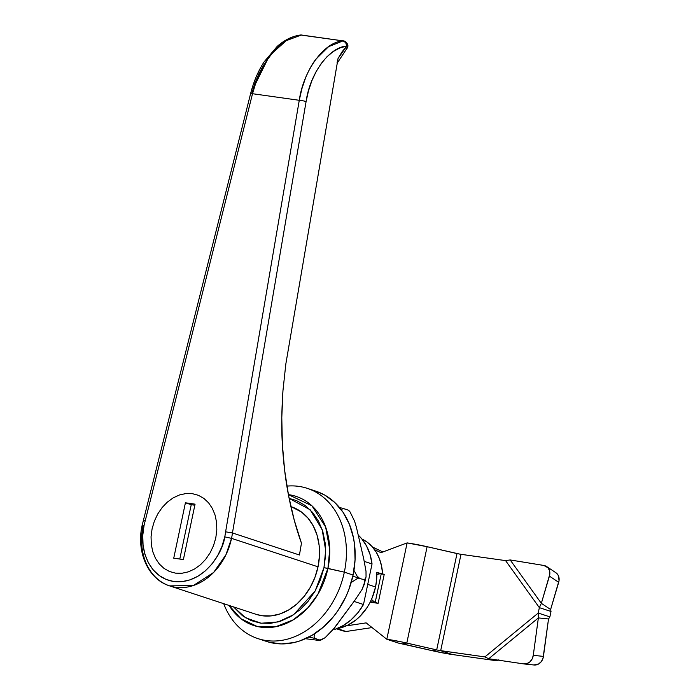<?xml version="1.0" encoding="UTF-8"?>
<svg xmlns="http://www.w3.org/2000/svg" width="700" height="700" viewBox="0 0 700 700"><rect width="100%" height="100%" fill="white"/><g stroke="black" fill="none" stroke-linecap="round" stroke-linejoin="round"><path stroke-width="1.05" d="M337.085 62.65L338.047 58.485L346.762 46.086A4.944 3.885 -97.8 0 0 343.026 40.88L345.678 42.604L346.762 46.086C329.368 46.953 309.951 73.439 306.092 101.561A4.944 0.578 -170.3 0 0 299.267 100.293A4.944 0.578 9.7 0 1 306.092 101.561L232.453 532.962L299.442 554.995L301.455 543.2C296.301 528.955 292.023 513.144 288.619 495.784L294.245 520.144L301.455 543.2L299.442 554.995L232.453 532.962L306.092 101.561L308.481 90.834L311.868 80.736L316.172 71.522L321.274 63.446L327.031 56.7L333.314 51.476L339.946 47.906L346.762 46.086A4.944 3.876 -71.8 0 0 344.4 41.081A4.944 3.876 -71.8 0 0 343.866 40.959A4.944 3.036 98 0 0 343.543 40.88A4.944 3.036 98 0 0 343.026 40.88C324.371 41.808 303.485 70.175 299.267 100.293L225.61 531.816A51.643 40.504 108.2 0 1 224.761 536.856L231.534 538.361A56.586 44.38 -71.8 0 0 232.453 532.962L225.61 531.816A51.643 40.504 108.2 0 1 224.761 536.856C223.274 551.819 203.805 585.043 173.793 581.516C144.069 576.625 139.326 539.989 144.051 525.49L142.126 525.42L144.051 525.49A51.643 40.504 108.2 0 1 145.303 520.503L252.525 93.712L299.267 100.293L225.61 531.816L232.453 532.962A56.586 44.38 108.2 0 1 231.534 538.361L224.761 536.856L221.909 546.569L217.63 555.695L212.065 563.876L205.433 570.798L198.004 576.196L190.041 579.863L181.869 581.665L173.793 581.516L166.127 579.442L159.162 575.514L153.16 569.879L148.365 562.756L144.952 554.418L143.062 545.186L142.756 535.421L144.051 525.49A51.643 40.504 108.2 0 1 145.303 520.503L143.447 520.161L145.303 520.503L252.525 93.712L299.267 100.293L301.866 88.804L305.524 77.989C308.683 70.376 312.051 64.199 315.648 59.465L328.598 46.655L343.026 40.88L301.359 35.009L286.204 40.688L272.081 53.331C268.074 58.004 264.197 64.111 260.453 71.636L255.964 82.337L252.525 93.712L250.644 93.468L252.525 93.712C258.904 63.892 282.214 35.866 301.359 35.009L343.026 40.88A4.944 3.036 -82 0 1 343.543 40.88A4.944 3.036 -82 0 1 343.866 40.959A4.944 3.876 108.2 0 1 344.4 41.081A4.944 3.876 108.2 0 1 346.762 46.086L347.025 47.661L346.404 49.21A4.944 3.15 -136 0 0 346.762 46.086L342.116 51.739L338.047 58.485L285.819 364.096L338.03 58.616M169.636 585.883L193.366 585.524L213.631 572.451L225.969 554.715L231.534 538.361L318.027 566.816A56.586 44.38 -71.8 0 0 291.498 506.835L301.473 512.006L308.044 518.175L313.303 525.98L317.039 535.115L319.113 545.23L319.445 555.931L318.027 566.816L231.534 538.361A56.586 44.38 108.2 0 1 169.636 585.883A56.586 44.38 108.2 0 1 143.097 525.901L142.126 525.42C136.106 551.722 148.085 579.294 169.636 585.883L256.13 614.337A56.586 44.38 -71.8 0 0 318.027 566.816L314.912 577.456L310.214 587.449L304.124 596.418L296.861 603.995L288.715 609.91L279.991 613.935L271.04 615.904L262.194 615.746L255.973 614.285M376.757 572.259L379.514 573.16L376.757 572.259L376.618 579.591L375.541 586.968A48.186 37.791 -71.8 0 0 376.757 572.259M367.727 584.395L375.541 586.968L367.727 584.395M382.567 573.86A48.186 37.791 -71.8 0 0 361.979 539.07L366.686 541.791L371.858 546.332L376.145 552.029L379.426 558.714L381.596 566.169L382.585 574.175M269.062 642.197L281.181 643.904L293.676 642.626L299.924 640.885L312.113 635.267L323.496 626.999L333.637 616.403L338.126 610.347L345.704 597.039L348.723 589.907L353.08 575.041L344.339 572.163A79.074 62.02 108.2 0 1 257.845 638.575A79.074 62.02 108.2 0 1 223.72 603.68A79.074 62.02 -71.8 0 0 287.123 639.231A79.074 62.02 -71.8 0 0 344.339 572.163L323.969 567.656L325.579 555.31L325.194 543.165L322.84 531.694L318.605 521.334L312.646 512.488L305.191 505.479L296.529 500.596L289.126 498.374L310.179 509.793L322.175 529.62L325.666 550.27L323.969 567.656L327.933 568.4L329.717 549.474L325.631 526.986L311.929 505.794L288.4 494.629A67.953 53.296 108.2 0 1 327.933 568.4L344.339 572.163L353.08 575.041A79.074 62.02 -71.8 0 0 315.998 491.216L307.265 488.346A79.074 62.02 108.2 0 1 344.339 572.163A79.074 62.02 -71.8 0 0 286.886 486.115A79.074 62.02 108.2 0 1 307.265 488.346M215.793 537.889L216.816 530.049L216.571 522.34L215.075 515.051L212.38 508.471L208.6 502.845L203.866 498.4L198.362 495.294L192.308 493.657L185.929 493.544L179.48 494.961L173.197 497.858L167.326 502.127L162.094 507.588L157.701 514.045L154.324 521.246L152.075 528.911L151.051 536.751L151.296 544.469L152.793 551.758L155.479 558.337L159.268 563.955L164.001 568.409L169.505 571.515L175.56 573.151L181.93 573.265L188.388 571.839L194.67 568.942L200.541 564.681L205.774 559.221L210.157 552.764L213.544 545.562L215.793 537.889L213.544 545.562L210.157 552.764L205.774 559.221L200.541 564.681L194.67 568.942L188.388 571.839L181.93 573.265L175.56 573.151L169.505 571.515L164.001 568.409L159.268 563.955L155.479 558.337L152.793 551.758L151.296 544.469L151.051 536.751L152.075 528.911L154.324 521.246L157.701 514.045L162.094 507.588L167.326 502.127L173.197 497.858L179.48 494.961L185.929 493.544L192.308 493.657L198.362 495.294L203.866 498.4L208.6 502.845L212.38 508.471L215.075 515.051L216.571 522.34L216.816 530.049L215.793 537.889M363.493 604.511L357.779 612.859L350.989 619.929L343.385 625.459L335.256 629.256L333.637 629.029L335.256 629.256A53.62 42.061 -71.8 0 0 363.493 604.511L354.051 601.405L363.493 604.511L372.041 563.946A53.62 42.061 -71.8 0 0 358.312 535.194L361.672 538.702L366.564 546L370.064 554.523L372.041 563.946L363.493 604.511M257.845 638.575L266.578 641.454A79.074 62.02 -71.8 0 0 353.08 575.041L355.058 559.834L354.585 544.88L353.439 537.67L349.352 524.16L343.044 512.269L334.74 502.451L324.774 495.093L315.928 491.199M183.391 559.562L195.064 504.157L185.412 502.793L173.74 558.197L183.391 559.562L173.74 558.197L185.412 502.793L191.24 504.709L179.786 559.055L191.24 504.709L185.412 502.793L195.064 504.157L183.391 559.562M264.171 64.199L259.088 73.299L254.87 83.282L251.632 93.888L250.644 93.459C253.601 81.777 258.064 71.277 264.04 61.959L277.183 46.41C284.515 39.944 292.303 36.137 300.554 35L301.359 35.009A4.944 3.036 -82 0 1 301.875 35.009A4.944 3.036 -82 0 1 302.199 35.087A4.944 3.036 98 0 0 301.875 35.009A4.944 3.036 98 0 0 301.359 35.009A4.944 3.806 -97.3 0 0 300.51 35.009A4.944 3.806 -97.3 0 0 299.635 35.271M282.949 390.784L285.819 364.096L282.949 390.784L281.794 417.594L282.363 444.22C281.382 428.89 281.584 411.075 282.949 390.784M288.619 495.784C285.547 480.287 283.465 463.102 282.363 444.22L284.646 470.383L288.619 495.784M327.933 568.4A67.953 53.296 108.2 0 1 283.85 624.418A67.953 53.296 108.2 0 1 229.127 605.456L240.888 618.704L257.18 626.474L275.713 626.727L293.352 619.789L307.711 608.011L317.931 594.256L327.933 568.4M323.969 567.656L320.434 579.722L315.105 591.062L308.192 601.221L299.959 609.831L290.719 616.543L280.822 621.101L270.664 623.332L260.627 623.157L251.099 620.576L242.436 615.694L233.564 606.918L245.56 617.785L261.126 623.227L278.023 621.959L293.641 614.696L315.114 591.045L323.969 567.656M333.83 628.793L335.256 629.256L333.83 628.793M364.289 561.4L372.041 563.946L364.289 561.4M337.102 628.574A48.186 37.791 -71.8 0 0 375.541 586.968L372.19 597.782L369.793 602.884L366.949 607.705L360.106 616.184L356.195 619.745L347.681 625.222L337.102 628.574M194.845 505.216L191.24 504.709L194.845 505.216M267.846 58.905L253.015 88.865M352.783 576.389A8.899 0.726 12.3 0 1 359.284 578.069L357.14 576.161L353.946 570.351L357.14 576.161L359.284 578.069A8.899 0.726 -167.7 0 0 352.783 576.389M366.047 576.774L365.348 578.856L366.047 576.774L366.004 571.253L363.746 558.985L366.004 571.253L366.047 576.774L365.348 580.326A8.899 0.726 -167.7 0 0 363.799 579.556A8.899 0.726 12.3 0 1 365.339 580.326L362.066 589.435L354.707 600.512L362.066 589.435L364.499 583.852L364.814 581.289L364.499 583.852M365.348 578.856L363.799 579.556L364.814 581.289L363.799 579.556L365.348 578.856M320.303 640.43L325.15 637.683L332.535 630.359L354.707 600.512L334.688 627.707L325.15 637.683L319.463 640.491L305.454 638.706L319.463 640.491M363.746 558.985L356.484 527.564L363.746 558.985M349.011 510.764L350.061 511.927L347.918 510.011L342.055 508.148L343.411 508.532L342.51 508.629L341.469 510.037L342.51 508.629L343.411 508.532L347.918 510.011L349.414 511.157L348.626 510.352M350.061 511.927L354.567 521.168L356.484 527.564L354.567 521.168L350.061 511.927M342.055 508.148L339.509 507.544L342.055 508.148M351.199 582.514L358.024 578.113L363.799 579.556L358.024 578.113L351.199 582.514M308.717 636.965L315.105 638.479L314.081 636.746L314.519 633.78L314.081 636.746L315.105 638.479L308.717 636.965M320.338 640.404L315.105 638.479L319.62 639.966L322.297 639.441M523.635 663.889A9.888 8.461 96 0 1 523.565 663.88L488.714 658.744L484.881 656.915L440.685 650.685L460.994 554.33L505.575 560.613L539.359 607.644L551.014 611.476L549.876 616.875L538.221 613.043L539.359 607.644L538.221 613.043L484.881 656.915L438.786 650.37L401.581 641.909L386.811 639.258L366.144 622.878L346.273 625.879L366.144 622.878L386.811 639.258L398.466 643.09L402.465 643.851L406.805 643.055L402.465 643.851L432.346 650.72L436.686 649.924L432.346 650.72L447.816 653.817L452.34 654.517L440.685 650.685L452.34 654.517L496.528 660.747L452.34 654.517A24.71 2.144 11.9 0 1 432.346 650.72L398.466 643.09L386.811 639.258A24.71 2.144 11.9 0 1 406.805 643.055L427.114 546.7L460.093 554.19L505.575 560.613L510.186 559.947L505.575 560.613L539.359 607.644L551.014 611.476L549.876 616.875L538.221 613.043L538.37 617.907L548.529 618.975L549.876 616.875L548.529 618.975L543.016 658.271L541.293 661.605L538.641 663.968L533.785 664.965A9.888 8.461 -84 0 0 534.021 664.991A9.888 8.461 -84 0 0 543.436 656.399L533.278 655.322L532.14 658.962L529.909 661.867L526.925 663.591L523.635 663.889A9.888 8.461 96 0 1 523.565 663.88L488.714 658.744L538.37 617.907L538.221 613.043L484.881 656.915L488.714 658.744L538.37 617.907L533.278 655.322L538.37 617.907L548.529 618.975L543.436 656.399L533.278 655.322A9.888 8.461 96 0 1 523.863 663.924A9.888 8.461 96 0 1 523.635 663.889M407.12 542.903L386.811 639.258L407.12 542.903L427.114 546.7A24.71 2.144 -168.1 0 0 407.12 542.903L380.94 552.685L407.12 542.903M374.596 549.692L380.94 552.685L374.596 549.692M370.151 602.184L378.123 603.312L384.213 574.403L378.123 603.312L370.151 602.184M372.479 547.024L382.909 551.95L372.479 547.024M336.49 628.81L341.233 630.367A45.22 35.464 -71.8 0 0 346.071 631.496L372.067 627.576L346.071 631.496L341.127 630.332M496.528 660.747L491.855 659.207L496.528 660.747L498.873 659.811L496.528 660.747M406.805 643.055L427.114 546.7L456.995 553.569L436.686 649.924L406.805 643.055M440.685 650.685L436.686 649.924L456.995 553.569L460.994 554.33L440.685 650.685M346.071 631.496L337.155 628.565L346.071 631.496M370.414 601.676L378.123 603.312L375.209 602.35L381.308 573.449L384.213 574.403L379.82 573.405L376.819 574.499L381.308 573.449L375.209 602.35L373.879 601.58L375.209 602.35L370.414 601.676M372.321 600.101L373.879 601.58L372.321 600.101M376.784 572.775L381.308 573.449M551.014 611.476L550.62 609.516L541.345 603.33L539.359 607.644L541.345 603.33L510.186 559.947L543.883 565.469A9.888 8.164 123.7 0 1 546.613 566.536A9.888 8.164 123.7 0 1 549.413 576.117L558.688 582.304A9.888 8.164 -56.3 0 0 555.887 572.722L558.206 575.339L559.064 580.466L550.62 609.516L541.345 603.33L510.186 559.947L543.883 565.469L548.021 567.788L549.544 570.727L549.789 574.28L541.345 603.33L549.413 576.117L558.688 582.304L550.62 609.516L551.014 611.476M337.277 63.026L346.404 49.21C348.95 46.34 348.276 43.627 344.4 41.081L300.562 35M142.126 525.429L250.644 93.468M523.863 663.924L534.021 664.991M555.887 572.722L546.613 566.536"/></g></svg>
